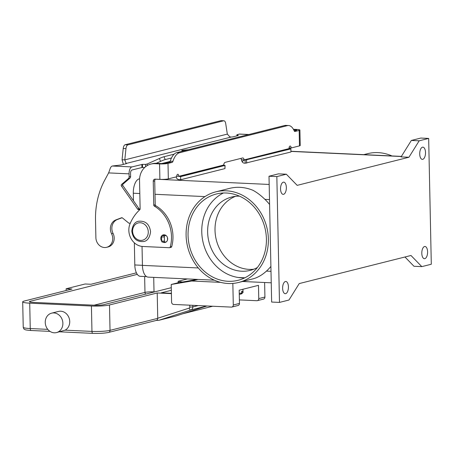 <?xml version="1.0" encoding="UTF-8"?>
<svg xmlns="http://www.w3.org/2000/svg" width="454" height="454" viewBox="0 0 454 454"><rect width="100%" height="100%" fill="white"/><g stroke="black" fill="none" stroke-linecap="round" stroke-linejoin="round"><path stroke-width="0.68" d="M130.281 223.226L128.845 223.164L122.444 217.948A1.112 0.97 -104.1 0 0 121.547 217.778L115.946 219.872A10.011 8.734 -104.1 0 0 111.582 233.782A9.568 8.348 75.9 0 1 106.639 247.317L108.114 246.942A9.568 8.348 -104.1 0 0 113.057 233.413A10.011 8.734 75.9 0 1 117.421 219.498L122.081 217.761M106.639 247.317A9.568 8.348 75.9 0 1 97.031 242.288A9.568 8.348 75.9 0 1 95.885 237.646L95.516 219.986A77.878 67.947 75.9 0 1 104.766 180.09L108.625 172.906L109.862 169.535A6.231 2.945 92.6 0 1 112.297 166.022L121.042 164.989L126.201 163.69A3.337 0.414 -1.2 0 0 126.598 163.485A3.337 0.414 -1.2 0 0 126.473 163.378L126.479 163.599M187.871 149.837L182.429 150.37L182.61 151.165L182.429 150.37M182.088 151.296L181.861 150.342L188.399 149.707M188.16 149.769L181.872 150.382M183.927 150.83L184.733 150.632M184.562 150.671L183.098 150.768M185.754 150.37L186.56 150.166M186.441 150.2L185.209 150.24M145.615 166.697L145.569 164.399L142.488 164.371L131.887 166.924A6.231 2.945 -87.4 0 0 129.067 173.848L129.129 176.867A2.225 1.941 75.9 0 1 128.42 178.564L121.558 184.472A1.112 0.97 -104.1 0 0 121.434 186.015L137.568 209.061A1.112 0.97 -104.1 0 0 138.26 209.51L139.77 209.725M248.923 134.492L239.655 134.061A6.231 2.945 92.6 0 0 239.241 134.106L236.897 134.764L238.327 135.496L233.174 136.796A3.337 0.414 178.8 0 1 231.268 137.034L229.9 136.915L227.329 134.1L225.706 123.556A4.449 2.105 92.6 0 0 223.896 120.77A4.449 2.105 92.6 0 0 223.601 120.798L127.937 144.854L125.191 144.724A4.449 2.105 92.6 0 0 123.221 148.509L122.058 159.751L124.799 159.876L125.979 163.043L126.473 163.378L231.268 137.034M147.238 163.979L145.569 164.399L146.971 164.098L147.527 165.409M164.836 242.158L162.243 242.039A1.112 0.528 92.6 0 1 162.169 242.05A1.112 0.528 92.6 0 1 161.692 241.068L161.607 236.874A1.112 0.528 92.6 0 1 162.106 235.637L164.66 234.86M140.093 209.192L139.736 209.141A1.112 0.97 75.9 0 1 139.043 208.692L122.909 185.641A1.112 0.97 75.9 0 1 123.034 184.103L129.895 178.189A2.225 1.941 -104.1 0 0 130.604 176.493L130.542 173.479A3.116 1.47 92.6 0 1 131.955 170.017L141.932 167.509L144.713 167.481M123.38 164.399L122.058 159.751M227.329 134.1L124.799 159.876L125.968 148.634A4.449 2.105 -87.4 0 1 127.937 144.854M166.385 241.817L164.984 242.169A1.112 0.528 -87.4 0 1 164.91 242.175A1.112 0.528 -87.4 0 1 164.433 241.199L164.348 237.005A1.112 0.528 -87.4 0 1 164.853 235.768L165.999 235.478M156.233 163.309L160.574 161.352A4.449 0.386 -23.1 0 1 165.216 159.575L171.47 158.003M174.137 154.173L163.996 156.721A4.449 0.386 156.9 0 0 159.36 158.497L146.971 164.098M223.601 120.798L220.854 120.673L125.191 144.724M220.854 120.673A4.449 2.105 -87.4 0 1 221.155 120.639L223.896 120.77M206.979 305.979L175.709 316.058L158.843 320.303L190.845 309.986A2.225 1.084 -107.9 0 1 189.908 309.549A2.225 1.084 -107.9 0 1 189.142 308.124L157.742 318.248L157.436 319.832L156.25 320.399M62.879 323.276A10.011 8.734 75.9 0 1 56.506 332.578A10.011 8.734 75.9 0 1 45.252 322.459A10.011 8.734 75.9 0 1 51.625 313.158A10.011 8.734 75.9 0 1 62.879 323.276M51.625 313.158L58.475 311.433A10.011 8.734 75.9 0 1 69.734 321.551A10.011 8.734 75.9 0 1 65.143 330.16L56.506 332.578M136.416 272.837L90.982 284.261L85.102 283.994L66.125 288.761L66.159 290.503M66.125 288.761L72.004 289.033L24.295 301.03A13.348 1.657 178.8 0 0 22.7 301.853L23.233 327.238A13.348 1.657 178.8 0 0 30.253 328.548L29.72 303.164A13.348 1.657 178.8 0 1 22.7 301.853M157.742 318.248L157.209 292.978L109.505 304.969A13.348 1.657 178.8 0 1 91.424 306.019L29.72 303.164M171.289 287.688L103.626 304.696A6.674 0.829 178.8 0 1 94.585 305.224L32.887 302.37A6.674 0.829 178.8 0 1 29.374 301.711A6.674 0.829 178.8 0 1 30.168 301.303L137.301 274.364M175.709 316.058L206.984 305.979M156.42 320.405L158.843 320.303M171.408 293.318L161.204 292.847L171.345 290.299M157.209 292.978L171.413 293.63M239.269 294.351L240.722 294.147L241.494 293.102L241.46 291.559A7.786 0.965 -1.2 0 0 242.056 291.428A7.786 0.965 -1.2 0 0 242.515 291.292L242.549 292.836L241.21 293.88M188.058 235.337A44.498 38.828 75.9 0 1 216.382 193.994A44.498 38.828 75.9 0 1 266.407 238.963A44.498 38.828 75.9 0 1 238.083 280.305A44.498 38.828 75.9 0 1 188.058 235.337M244.876 277.803L238.265 277.496A44.498 38.828 75.9 0 1 201.763 231.892A44.498 38.828 75.9 0 1 223.413 192.99M257.407 267.48A37.824 33 75.9 0 1 250.16 270.385A37.824 33 75.9 0 1 207.637 232.164A37.824 33 75.9 0 1 231.716 197.019A37.824 33 75.9 0 1 239.474 196.156M253.792 269.216A37.824 33 75.9 0 1 215.02 230.309A37.824 33 75.9 0 1 235.467 196.338M228.203 283.506A46.728 40.769 -104.1 0 0 238.628 282.467A46.728 40.769 -104.1 0 0 267.905 233.095A46.728 40.769 -104.1 0 0 226.262 190.799A46.728 40.769 -104.1 0 0 215.837 191.838A46.728 40.769 -104.1 0 0 186.56 241.205A46.728 40.769 -104.1 0 0 228.203 283.506M270.896 266.396A46.728 40.769 75.9 0 1 266.43 271.112C262.735 274.477 258.894 276.866 254.904 278.268A46.728 40.769 75.9 0 1 252.333 279.017L238.628 282.467M215.837 191.838L229.542 188.387A46.728 40.769 75.9 0 1 239.967 187.349A46.728 40.769 75.9 0 1 253.065 190.345C257.129 192.581 261.078 195.589 264.926 199.374A46.728 40.769 75.9 0 1 269.602 204.51M391.933 155.943A46.728 40.769 -104.1 0 0 378.08 152.623A46.728 40.769 -104.1 0 0 367.661 153.662L363.762 154.644M421.8 253.315A6.118 2.894 -87.4 0 1 424.978 246.477A6.118 2.894 -87.4 0 1 427.594 251.857A6.118 2.894 -87.4 0 1 424.416 258.701A6.118 2.894 -87.4 0 1 421.8 253.315M419.717 153.985A6.118 2.894 -87.4 0 1 422.901 147.147A6.118 2.894 -87.4 0 1 425.517 152.533A6.118 2.894 -87.4 0 1 422.334 159.371A6.118 2.894 -87.4 0 1 419.717 153.985M280.549 188.977A6.118 2.894 -87.4 0 1 283.727 182.139A6.118 2.894 -87.4 0 1 286.349 187.519A6.118 2.894 -87.4 0 1 283.165 194.363A6.118 2.894 -87.4 0 1 280.549 188.977M282.626 288.307A6.118 2.894 -87.4 0 1 285.81 281.469A6.118 2.894 -87.4 0 1 288.426 286.849A6.118 2.894 -87.4 0 1 285.243 293.693A6.118 2.894 -87.4 0 1 282.626 288.307M164.433 241.199L161.692 241.068A3.893 3.399 75.9 0 1 163.287 234.877A3.893 3.399 75.9 0 1 164.155 234.792A3.893 3.399 75.9 0 1 167.622 238.316A3.893 3.399 75.9 0 1 165.182 242.43A3.893 3.399 75.9 0 1 164.314 242.521A3.893 3.399 75.9 0 1 162.838 242.078M165.307 242.084A3.893 3.399 -104.1 0 0 165.789 242.147A3.893 3.399 -104.1 0 0 165.897 242.152M179.444 282.581L178.116 282.36L178.201 281.264L182.712 282.03M178.201 281.264L187.457 278.938M232.84 283.421L233.294 304.992A2.225 1.941 75.9 0 1 231.875 307.057L238.044 305.508A2.225 1.941 -104.1 0 0 239.462 303.442L239.184 290.197L258.479 285.345L258.757 298.59A2.225 1.941 75.9 0 1 257.339 300.656A2.225 1.941 75.9 0 1 256.845 300.707L239.389 299.901M287.359 125.639L284.618 125.514A17.802 8.41 -87.4 0 1 285.81 125.389L288.551 125.52A17.802 8.41 -87.4 0 0 287.359 125.639L179.483 152.765A17.802 8.41 92.6 0 0 172.951 161.312A2.225 1.05 -87.4 0 1 172.134 162.379L168.008 163.417A6.231 0.772 178.8 0 1 159.57 163.905L154.837 163.684A17.802 15.532 -104.1 0 0 150.864 164.081A17.802 15.532 -104.1 0 0 139.537 180.618L140.127 208.874A1.112 0.97 75.9 0 1 139.798 209.703A44.498 38.828 -104.1 0 0 130.082 223.697A15.578 13.592 -104.1 0 0 142.874 246.488L169.314 247.714A1.112 0.97 -104.1 0 0 170.227 246.999A33.375 29.118 -104.1 0 0 154.32 206.11A1.112 0.97 75.9 0 1 153.747 205.094L153.248 181.254A2.225 1.941 75.9 0 1 154.661 179.188A2.225 1.941 75.9 0 1 155.16 179.137L159.893 179.358A6.231 0.772 -1.2 0 0 168.332 178.87L176.674 176.771A2.225 1.05 -87.4 0 1 177.832 174.279A2.225 1.05 -87.4 0 1 178.785 176.237L180.63 176.629L180.692 179.716L224.974 168.587L225.042 165.426L223.674 165.035A3.337 1.578 -87.4 0 1 225.127 162.367L242.595 157.975A3.337 1.578 92.6 0 1 242.816 157.952A3.337 1.578 92.6 0 1 244.15 159.887L245.086 160.131L245.149 163.219L244.49 163.19A3.337 2.911 75.9 0 1 242.118 161.76L241.403 159.763A3.337 1.578 92.6 0 0 240.909 158.401M284.618 125.514L176.742 152.64A17.802 8.41 92.6 0 0 170.21 161.181A2.225 1.05 -87.4 0 1 169.393 162.254L165.262 163.292A3.116 0.386 -1.2 0 1 161.045 163.536L156.312 163.315A17.802 15.532 -104.1 0 0 152.34 163.712L150.864 164.081M169.563 247.685L171.039 247.317A1.112 0.97 -104.1 0 0 171.708 246.624A33.375 29.118 -104.1 0 0 155.796 205.741A1.112 0.97 75.9 0 1 155.223 204.72L154.723 180.885A2.225 1.941 75.9 0 1 155.472 179.154M164.047 234.792A3.893 3.399 -104.1 0 0 163.332 235.331M180.692 179.716L179.052 179.642A3.337 2.911 75.9 0 1 176.129 176.907M294.198 130.871L296.422 130.315A3.116 0.386 -1.2 0 0 296.791 130.122A3.116 0.386 -1.2 0 0 295.151 129.816L293.67 129.748M180.63 176.629L225.042 165.426M293.42 129.294L296.632 129.447A6.231 0.772 178.8 0 1 299.907 130.054L300.23 145.507A6.231 0.772 -1.2 0 1 299.487 145.893L291.139 147.987A2.225 1.05 92.6 0 0 290.185 146.035A2.225 1.05 92.6 0 0 289.033 148.52L290.872 148.906L290.94 151.999L245.149 163.219M288.551 125.52A17.802 8.41 -87.4 0 1 294.181 130.831A2.225 1.05 92.6 0 0 294.884 131.495A2.225 1.05 92.6 0 0 295.032 131.478L299.163 130.44A6.231 0.772 178.8 0 0 299.907 130.054M291.139 147.987L289.062 147.896M290.35 148.884L290.333 147.953M241.403 159.763L244.15 159.887L289.033 148.606M290.872 148.906L245.086 160.131M410.978 255.483L421.811 266.629L431.3 264.239L428.667 138.425L419.178 140.808L408.923 157.254L297.166 185.357L286.332 174.211L276.844 176.595L279.477 302.415L288.965 300.026L299.22 283.58L410.978 255.483M276.844 176.595L269.006 176.237L271.645 302.052L279.477 302.415M286.332 174.211L278.495 173.848L269.006 176.237M408.923 157.254L401.086 156.897L411.341 140.451L419.178 140.808M428.667 138.425L420.83 138.061L411.341 140.451M421.811 266.629L413.974 266.265L404.968 256.992M142.034 246.42L142.431 265.374A13.348 6.311 92.6 0 0 148.14 277.122L214.356 280.18M146.546 276.599L140.326 276.316A12.905 6.101 -87.4 0 1 134.804 264.96L134.344 242.805M133.459 200.713L133.306 193.222A12.905 6.101 -87.4 0 1 139.151 178.882L139.582 178.774M238.265 277.496A44.498 38.828 -104.1 0 0 244.757 277.865M231.875 307.057A2.225 1.941 75.9 0 1 231.381 307.108L173.598 304.435A2.225 1.941 75.9 0 1 171.589 302.137L171.22 284.482L177.389 282.927L197.212 279.392M171.22 284.482L191.696 281.015L198.018 279.426M257.339 300.656L263.507 299.107A2.225 1.941 -104.1 0 0 264.92 297.041L264.62 282.507M220.576 282.354L191.696 281.015M242.952 289.249L243.021 292.495L241.579 293.897M111.582 233.782L113.057 233.413M112.297 166.022L131.887 166.924M248.713 134.543L239.241 134.106M167.526 239.984L167.475 237.629M129.067 173.848L108.625 172.906M125.979 163.043L125.747 163.803M142.488 164.371L142.55 167.458M141.869 164.416L141.932 167.509M129.129 176.867L130.604 176.493M115.946 219.872L117.421 219.498M138.26 209.51L139.736 209.141M137.568 209.061L139.043 208.692M121.434 186.015L122.909 185.641M121.558 184.472L123.034 184.103M128.42 178.564L129.895 178.189M125.968 148.634L123.221 148.509M162.106 235.637L164.853 235.768M161.607 236.874L164.348 237.005M163.996 156.721L165.216 159.575M159.36 158.497L160.574 161.352M161.703 163.553L170.119 161.437M237.056 134.861L237.079 135.814M189.755 305.184L189.795 307.103A1.112 0.97 75.9 0 1 189.142 308.124M206.803 305.973L190.845 309.986A3.337 2.911 -104.1 0 0 192.808 306.932L189.795 307.103M156.67 320.342L108.62 332.424A2.225 1.941 -104.1 0 0 109.493 331.891A2.225 1.941 -104.1 0 0 110.033 330.353A13.348 1.657 178.8 0 1 91.958 331.403L65.143 330.16M31.354 330.489A2.225 1.05 -87.4 0 1 31.207 330.506A2.225 1.05 -87.4 0 1 30.594 330.03A2.225 1.05 -87.4 0 1 30.253 328.548L47.772 329.36M93.059 333.344A2.225 1.05 -87.4 0 1 92.905 333.361A2.225 1.05 -87.4 0 1 92.298 332.884A2.225 1.05 -87.4 0 1 91.958 331.403L91.424 306.019M154.019 292.03A2.225 1.05 92.6 0 0 154.019 291.882A6.674 0.829 -1.2 0 0 144.979 292.404L94.097 305.201M154.508 291.905L154.019 291.882L153.713 277.377M145.706 294.118A2.225 1.941 75.9 0 1 145.586 293.993A2.225 1.941 75.9 0 1 144.979 292.404L144.644 276.514M30.168 301.303L30.185 302.092M157.742 318.356L110.033 330.353L109.505 304.969M198.199 305.576L192.808 306.932L192.774 305.326M148.276 231.932A8.898 7.763 75.9 0 1 140.627 240.399A8.898 7.763 75.9 0 1 132.602 231.205A8.898 7.763 75.9 0 1 140.252 222.738A8.898 7.763 75.9 0 1 148.276 231.932M243.021 292.495A7.786 0.965 178.8 0 1 242.549 292.836M178.785 176.237L176.708 176.141M172.951 161.312L170.21 161.181M179.483 152.765L176.742 152.64M172.134 162.379L169.393 162.254M154.837 163.684L156.312 163.315M153.248 181.254L154.723 180.885M153.747 205.094L155.223 204.72M154.32 206.11L155.796 205.741M170.227 246.999L171.708 246.624M159.893 179.358L159.57 163.905M168.008 163.417L168.332 178.87M223.794 165.284L178.989 176.555M224.912 165.494L224.974 168.587M178.785 176.322L223.674 165.035M299.487 145.893L299.163 130.44M295.032 131.478L294.737 131.467M295.168 130.627L295.151 129.816M289.232 148.833L244.422 160.097M244.269 160.007L242.118 161.76M246.596 160.041L246.658 163.134M401.325 156.511L290.929 151.409M269.182 184.455L155.421 179.194M204.964 196.599L155.001 194.289M198.296 267.956L142.431 265.374M270.998 271.322L266.43 271.112M139.151 178.882L139.571 178.904M133.306 193.222L139.804 193.523M134.804 264.96L142.431 265.312M269.5 199.584L264.926 199.374M233.294 304.992L239.462 303.442M258.757 298.59L264.92 297.041M241.494 293.102A7.786 0.965 178.8 0 1 239.252 293.403M162.169 242.05L164.91 242.175M170.063 161.556L162.106 163.553M236.92 135.854L236.897 134.764M182.888 313.748L212.722 306.246M23.233 327.238C23.614 328.617 24.017 329.309 24.437 329.303C25.492 329.57 23.608 329.91 31.207 330.506L50.002 331.375M59.542 331.817L92.905 333.361C99.307 333.576 104.539 333.264 108.62 332.424M143.725 241.522C136.858 242.101 132.88 238.611 131.785 231.052C132.596 225.105 134.878 221.836 138.629 221.24C145.496 220.661 149.474 224.151 150.569 231.71C149.758 237.658 147.476 240.926 143.725 241.522M271.242 282.814L242.521 281.486M401.404 156.386L290.923 151.273"/></g></svg>
